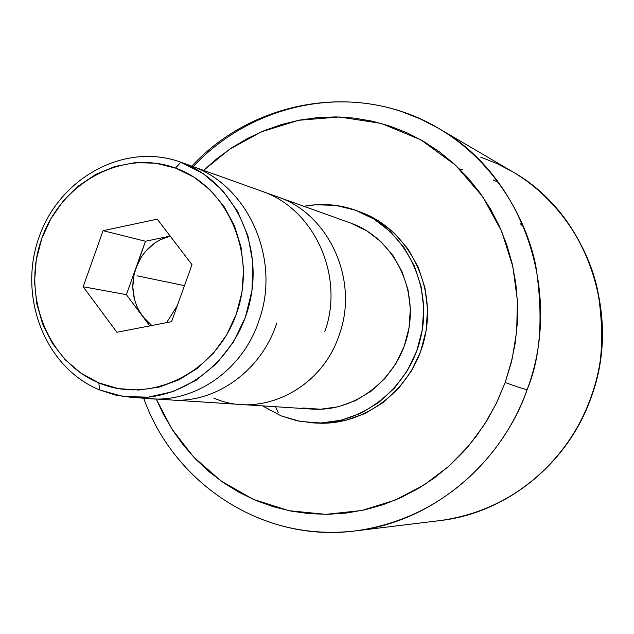 <?xml version="1.0" encoding="UTF-8"?>
<svg xmlns="http://www.w3.org/2000/svg" width="634" height="634" viewBox="0 0 634 634"><rect width="100%" height="100%" fill="white"/><g stroke="black" fill="none" stroke-linecap="round" stroke-linejoin="round"><path stroke-width="0.95" d="M193.132 166.623C245.826 110.213 329.434 86.771 402.519 111.917L420.952 119.208L438.657 128.401C492.475 160.117 525.562 215.726 535.746 265.456C543.544 316.223 540.667 357.631 527.108 389.672C523.422 388.919 516.116 386.534 505.171 382.5L512.193 358.717L516.686 331.32L517.392 300.429L512.866 266.652L501.637 231.307L482.585 196.508L455.378 165.022L420.865 139.837L381.185 123.408L339.356 116.981L298.566 120.294L261.438 131.809L229.579 149.275L203.609 170.38L216.796 158.746L231.759 147.817L247.648 138.402L264.33 130.596L281.662 124.478L299.486 120.119L317.65 117.583L335.972 116.902L354.295 118.106L372.443 121.213L390.235 126.19L407.488 133.029L424.035 141.667L439.711 152.041L454.332 164.063L467.757 177.631L479.835 192.609L490.423 208.871L499.418 226.243L506.693 244.558L512.177 263.633L515.799 283.263L517.518 303.25L517.304 323.38L515.157 343.438L511.099 363.219L505.171 382.5C516.116 386.534 523.422 388.919 527.108 389.672C500.067 466.299 429.915 522.59 355.238 530.935C320.447 534.914 287.257 530.214 255.676 516.829M191.793 166.14C253.6 99.498 359.185 80.756 438.657 128.401C522.519 175.214 563.991 292.409 527.108 389.672C510.362 439.742 456.155 516.892 355.238 530.935L440.162 520.569C506.463 513.112 567.795 463.969 591.039 397.7C622.556 314.131 586.434 213.151 512.47 171.655C586.014 212.826 622.334 313.87 590.714 397.716C576.29 441.082 529.192 508.167 440.162 520.569C506.059 513.175 567.398 464.159 590.714 397.716L590.714 397.716C602.371 370.074 604.709 334.356 597.719 290.562C588.661 247.648 559.695 199.504 512.47 171.655L496.937 163.572L480.667 157.089M303.892 206.312C321.486 202.983 338.746 204.306 355.666 210.258L357.41 210.908C403.47 228.105 432.333 282.827 421.364 334.728C410.808 386.708 362.569 425.462 313.473 422.933L296.989 420.786L281.163 415.888L300.595 421.499L320.859 422.989L341.171 420.231L360.73 413.305L378.752 402.447L394.514 388.048L407.345 370.668L416.728 351.006L422.268 329.839L423.734 308.045L421.071 286.489L414.406 266.05L404.032 247.553L390.393 231.711L374.044 219.126L355.666 210.258L335.988 205.424L315.78 204.75L303.892 206.304M313.925 422.957L317.951 423.132C366.769 425.644 414.707 387.152 425.192 335.521C436.089 283.977 407.393 229.603 361.602 212.501L357.576 210.971M180.825 162.209C231.125 179.993 262.864 241.142 250.414 299.517C238.447 358.004 184.89 401.298 131.698 397.423L115.285 394.998L99.538 389.926L123.345 396.535L148.221 397.146L172.908 391.646L196.128 380.241L216.654 363.456L233.367 342.13L245.358 317.365L251.975 290.467L252.863 262.864L247.981 236.038L237.631 211.399L222.391 190.216L203.11 173.55L180.825 162.209L175.491 168.081C228.311 186.586 257.784 255.748 236.205 314.361C215.401 373.275 150.012 404.793 98.833 382.888L99.538 389.926L98.833 382.888L118.4 388.618L138.838 390.045L159.372 387.049L179.176 379.703L197.459 368.259L213.484 353.146L226.584 334.934L236.205 314.361L241.95 292.25L243.583 269.505L241.039 247.046L234.445 225.783L224.087 206.573L210.409 190.16L193.988 177.171L175.491 168.081L155.655 163.2L135.264 162.653L115.095 166.433L95.892 174.334L78.37 186.031L63.162 201.065L50.791 218.857L41.709 238.741L36.225 260.011L34.545 281.876L36.732 303.551L42.716 324.251L52.305 343.208L65.175 359.708L80.867 373.117L98.833 382.888C47.32 361.84 21.469 294.826 41.709 238.741C61.197 182.378 122.956 148.705 175.491 168.081L180.825 162.209C125.064 141.747 59.675 177.496 39.046 237.171C17.625 296.553 44.943 367.522 99.538 389.926C45.006 367.546 17.673 296.712 38.975 237.37C59.493 177.726 124.7 141.857 180.46 162.082L350.982 223.184L180.825 162.209M131.698 397.423L312.142 409.096C355.634 412.219 398.818 378.197 408.233 332.176C418.036 286.243 392.089 237.75 350.982 223.184L180.46 162.082M177.346 305.525L166.591 322.651L177.346 305.525M191.761 264.362L191.603 265.733L191.761 264.362M135.914 267.976C142.444 251.199 153.872 240.579 170.189 236.11L159.911 239.937L154.641 243.115L145.416 251.5L141.612 256.556L135.914 267.976L126.396 294.651L142.563 316.271C132.443 301.697 130.232 285.601 135.914 267.976L126.396 294.651L149.767 325.9L139.195 311.096L136.5 305.477L134.511 299.502L132.783 286.909L134.115 274.15L145.44 241.261L135.914 267.976M151.819 325.504L142.563 316.271L146.533 320.907L151.819 325.504M170.181 236.102L145.44 241.261L103.088 230.673L145.44 241.261L170.181 236.102M157.256 219.174L191.991 264.663L171.56 321.684L116.894 332.264L83.157 286.742L126.396 294.651L83.157 286.742L103.088 230.673L157.256 219.174L191.991 264.663L171.56 321.684L116.894 332.264L83.157 286.742L103.088 230.673L157.256 219.174M498.641 182.544L493.307 179.985M462.907 169.69L459.491 168.953M520.157 223.604L523.811 227.091M278.255 412.679L275.56 406.735M156.233 399.016L171.743 428.798L193.362 456.734L220.862 480.873L253.299 499.338L289.001 510.703L325.884 514.34L361.8 510.497L394.95 500.202L424.122 484.947L448.706 466.339L468.661 445.876L484.281 424.756L496.097 403.882L505.171 382.5L496.834 402.368L487.261 419.993L476.094 436.533L463.438 451.812L449.443 465.689L434.258 478.012L418.044 488.663L400.989 497.563L383.261 504.624L365.049 509.784L346.544 513.017L327.921 514.317L309.376 513.667L291.077 511.115L273.214 506.693L255.938 500.472L239.414 492.515L223.786 482.918L209.196 471.799L195.763 459.254L183.591 445.425L172.797 430.431L163.453 414.43L156.233 399.016M262.531 405.887L281.163 415.888L262.531 405.887M350.982 223.184L367.038 230.974L381.303 242.006L393.199 255.874L402.233 272.049L408.027 289.897L410.341 308.718L409.049 327.746L404.223 346.219L396.044 363.393L384.846 378.577L371.104 391.17L355.373 400.688L338.287 406.782L320.535 409.231L302.806 407.979M361.459 212.453L378.141 220.672L394.388 233.177L407.955 248.924L418.274 267.302L424.899 287.606L427.546 309.012L426.088 330.671L420.588 351.688L411.268 371.223L398.509 388.483L382.849 402.78L364.93 413.574L345.49 420.453L325.297 423.187M184.47 285.641L137.047 275.806M213.69 398.001C260.297 419.026 321.787 389.522 339.364 334.443C359.177 280.212 328.967 213.634 277.312 196.786M324.767 331.788C344.991 276.044 314.155 208.166 260.986 190.937M170.903 399.959C214.831 403.755 261.39 371.167 276.781 323.071M141.818 397.573C189.059 406.79 242.465 372.721 259.211 319.877C281.036 259.052 247.997 184.589 190.675 165.743M438.657 128.401L512.47 171.655M355.238 530.935C263.387 543.076 173.938 483.916 143.704 398.2"/></g></svg>
